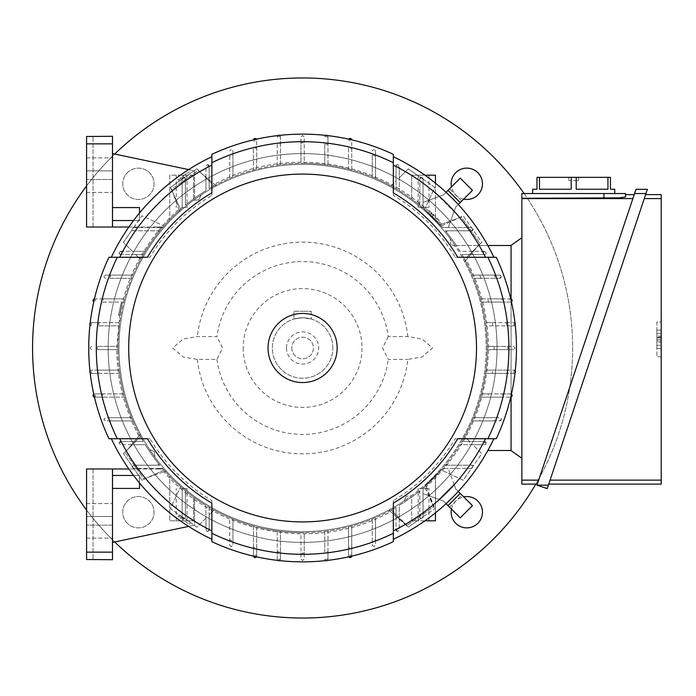 <?xml version="1.0" encoding="UTF-8"?>
<svg xmlns="http://www.w3.org/2000/svg" width="696" height="696" viewBox="0 0 696 696"><rect width="100%" height="100%" fill="white"/><g stroke="black" fill="none" stroke-linecap="round" stroke-linejoin="round"><path stroke-width="0.52" stroke-dasharray="3.48 2.61" d="M439.211 220.354L433.913 215.055L439.211 220.354L437.68 221.876L439.211 220.354M433.103 214.238L433.913 215.055L433.103 214.238L431.572 215.769L433.103 214.238M432.39 216.578L433.913 215.055L432.39 216.578L431.572 215.769L432.39 216.578L433.913 215.055L432.39 216.578L437.68 221.876L432.39 216.578M396.146 530.604L397.651 531.622L399.269 530.004L397.651 531.622L396.033 530.004L396.033 514.927L391.178 510.072A184.701 184.701 0 0 0 396.033 507.332L396.033 514.927L399.269 518.163L399.269 505.383A184.701 184.701 0 0 0 419.792 490.758L419.792 516.406A205.172 205.172 0 0 0 423.029 514.109L423.029 488.035A184.701 184.701 0 0 0 441.273 470L463.188 480.223L481.771 453.679L472.767 444.674L483.563 444.674A205.172 205.172 0 0 0 485.199 441.551A1.618 1.618 0 0 0 484.599 441.429L469.522 441.429L464.676 436.583A184.701 184.701 0 0 0 472.297 420.906L494.377 420.906A205.172 205.172 0 0 0 495.578 417.67L473.654 417.67A184.701 184.701 0 0 0 480.64 397.146L501.799 397.146A205.172 205.172 0 0 0 502.564 393.901L481.502 393.901A184.701 184.701 0 0 0 485.547 373.387L506.192 373.387A205.172 205.172 0 0 0 506.575 370.142L485.965 370.142A184.701 184.701 0 0 0 487.296 349.618L507.767 349.618A205.172 205.172 0 0 0 507.767 348A205.172 205.172 0 0 0 507.767 346.382L487.296 346.382A184.701 184.701 0 0 0 485.965 325.858L506.575 325.858A205.172 205.172 0 0 0 506.192 322.613L485.547 322.613A184.701 184.701 0 0 0 481.502 302.099L502.564 302.099A205.172 205.172 0 0 0 501.799 298.854L480.64 298.854A184.701 184.701 0 0 0 473.654 278.33L495.578 278.33A205.172 205.172 0 0 0 494.377 275.094L472.297 275.094A184.701 184.701 0 0 0 461.927 254.571L484.599 254.571A1.618 1.618 0 0 0 485.199 254.449A205.172 205.172 0 0 0 483.563 251.326L459.978 251.326A184.701 184.701 0 0 0 445.362 230.802L471.001 230.802A205.172 205.172 0 0 0 468.704 227.566L471.636 227.566L473.254 229.184L471.636 230.802A1.618 1.618 0 0 0 473.089 229.915L481.771 242.321L464.676 259.417A184.701 184.701 0 0 1 465.467 260.887L466.285 259.904C480.971 287.439 488.366 316.802 488.488 348C487.496 403.106 466.764 449.364 426.283 486.765L425.848 485.564A184.701 184.701 0 0 1 424.603 486.669L434.817 508.585L425.848 485.564A184.701 184.701 0 0 0 487.296 348A184.701 184.701 90 0 1 487.296 349.618A184.701 184.701 0 0 1 473.654 417.67A184.701 184.701 90 0 1 472.297 420.906A184.701 184.701 0 0 1 445.362 465.198A184.701 184.701 90 0 1 442.639 468.434A184.701 184.701 0 0 1 423.029 488.035A184.701 184.701 0 0 0 424.603 486.669L433.582 506.818L407.038 525.402L433.582 506.818L425.447 484.468A183.622 183.622 0 0 0 464.719 261.774L480.005 243.556L461.413 217.013L457.368 218.492L463.188 215.777L471.436 227.566L442.639 227.566A184.701 184.701 0 0 0 424.603 209.331L434.817 187.415L408.274 168.823L399.269 177.837L399.269 167.031A205.172 205.172 0 0 0 396.146 165.396A1.618 1.618 0 0 0 396.033 165.996L396.033 181.073L391.178 185.928A184.701 184.701 0 0 0 375.509 178.298L375.509 156.217A205.172 205.172 0 0 0 372.264 155.017L372.264 176.941A184.701 184.701 0 0 0 351.741 169.954L351.741 148.805A205.172 205.172 0 0 0 348.505 148.031L348.505 169.093A184.701 184.701 0 0 0 327.981 165.048L327.981 144.403A205.172 205.172 0 0 0 324.745 144.029L324.745 164.63A184.701 184.701 0 0 0 304.222 163.308L304.222 142.837A205.172 205.172 0 0 0 302.595 142.828A205.172 205.172 0 0 0 300.976 142.837L300.976 163.308A184.701 184.701 0 0 0 280.453 164.63L280.453 144.029A205.172 205.172 0 0 0 277.217 144.403L277.217 165.048A184.701 184.701 0 0 0 256.694 169.093L256.694 148.031A205.172 205.172 0 0 0 253.448 148.805L253.448 169.954A184.701 184.701 0 0 0 232.934 176.941L232.934 155.017A205.172 205.172 0 0 0 229.689 156.217L229.689 178.298A184.701 184.701 0 0 0 209.165 188.668L209.165 165.996A1.618 1.618 0 0 0 209.052 165.396A205.172 205.172 0 0 0 205.929 167.031L205.929 190.617A184.701 184.701 0 0 0 185.406 205.242L185.406 179.594A205.172 205.172 0 0 0 182.161 181.891L182.161 207.965A184.701 184.701 0 0 0 163.925 226L142.01 215.777L123.427 242.321L132.431 251.326L121.626 251.326A205.172 205.172 0 0 0 119.99 254.449A1.618 1.618 0 0 0 120.599 254.571L135.676 254.571L140.522 259.417A184.701 184.701 0 0 0 132.893 275.094L110.821 275.094A205.172 205.172 0 0 0 109.62 278.33L131.544 278.33A184.701 184.701 0 0 0 124.558 298.854L103.399 298.854A205.172 205.172 0 0 0 102.625 302.099L123.688 302.099A184.701 184.701 0 0 0 119.651 322.613L99.006 322.613A205.172 205.172 0 0 0 98.623 325.858L119.225 325.858A184.701 184.701 0 0 0 117.902 346.382L97.431 346.382A205.172 205.172 0 0 0 97.431 348A205.172 205.172 0 0 0 97.431 349.618L117.902 349.618A184.701 184.701 0 0 0 119.225 370.142L98.623 370.142A205.172 205.172 0 0 0 99.006 373.387L119.651 373.387A184.701 184.701 0 0 0 123.688 393.901L102.625 393.901A205.172 205.172 0 0 0 103.399 397.146L124.558 397.146A184.701 184.701 0 0 0 131.544 417.67L109.62 417.67A205.172 205.172 0 0 0 110.821 420.906L132.893 420.906A184.701 184.701 0 0 0 143.272 441.429L120.599 441.429A1.618 1.618 0 0 0 119.99 441.551A205.172 205.172 0 0 0 121.626 444.674L145.212 444.674A184.701 184.701 0 0 0 159.836 465.198L134.189 465.198A205.172 205.172 0 0 0 136.494 468.434L162.559 468.434A184.701 184.701 0 0 0 180.595 486.669L170.372 508.585L196.916 527.177L205.929 518.163L205.929 528.969A205.172 205.172 0 0 0 209.052 530.604A1.618 1.618 0 0 0 209.165 530.004L209.165 514.927L214.02 510.072A184.701 184.701 0 0 0 229.689 517.702L229.689 539.783A205.172 205.172 0 0 0 232.934 540.983L232.934 519.059A184.701 184.701 0 0 0 253.448 526.045L253.448 547.195A205.172 205.172 0 0 0 256.694 547.97L256.694 526.907A184.701 184.701 0 0 0 277.217 530.952L277.217 551.597A205.172 205.172 0 0 0 280.453 551.971L280.453 531.37A184.701 184.701 0 0 0 300.976 532.692L300.976 553.163A205.172 205.172 0 0 0 302.595 553.172A205.172 205.172 0 0 0 304.222 553.163L304.222 532.692A184.701 184.701 0 0 0 324.745 531.37L324.745 551.971A205.172 205.172 0 0 0 327.981 551.597L327.981 530.952A184.701 184.701 0 0 0 348.505 526.907L348.505 547.97A205.172 205.172 0 0 0 351.741 547.195L351.741 526.045A184.701 184.701 0 0 0 372.264 519.059L372.264 540.983A205.172 205.172 0 0 0 375.509 539.783L375.509 517.702A184.701 184.701 0 0 0 396.033 507.332L396.033 530.004A1.618 1.618 0 0 0 396.146 530.604A205.172 205.172 0 0 0 399.269 528.969L399.269 505.383A184.701 184.701 0 0 0 419.792 490.758A184.701 184.701 0 0 1 411.693 497.04L411.693 520.817L435.452 520.817L435.452 476.316A184.701 184.701 0 0 1 423.029 488.035A184.701 184.701 0 0 0 435.452 476.316L435.452 512.83M425.43 484.425C426.578 487.574 426.578 487.574 425.43 484.425M430.572 481.188A184.701 184.701 0 0 1 429.736 481.98A184.701 184.701 0 0 0 430.572 481.188L429.736 481.98L430.572 481.188M433.199 478.604A184.701 184.701 0 0 1 432.381 479.413A184.701 184.701 0 0 0 437.61 474.046A184.701 184.701 0 0 1 433.199 478.604L432.39 479.422A184.701 184.701 0 0 1 431.564 480.223A184.701 184.701 0 0 0 432.381 479.413L433.199 478.604M428.727 482.928A184.701 184.701 0 0 1 427.883 483.711A184.701 184.701 0 0 0 428.727 482.928L427.988 483.816L428.727 482.928M446.058 503.687L443.439 501.059L423.029 493.629L423.029 488.035A184.701 184.701 0 0 0 442.639 468.434L471.636 468.434L473.254 466.816L471.436 468.434L473.089 466.085L473.254 466.816L471.636 465.198A1.618 1.618 0 0 1 473.089 466.085L481.771 453.679L472.767 444.674L459.978 444.674A184.701 184.701 0 0 1 456.245 450.503A184.701 184.701 0 0 0 459.978 444.674L483.563 444.674M445.362 465.198A184.701 184.701 0 0 0 446.527 463.753L445.362 465.198L446.527 463.753A184.701 184.701 0 0 1 445.362 465.198L447.05 465.198L445.362 465.198L447.05 465.198L446.527 463.753L447.05 465.198L445.362 465.198L471.636 465.198L445.362 465.198M431.572 480.231L432.39 479.422L431.564 480.223M423.568 520.817L428.971 520.817L423.568 520.817M424.873 520.817L411.693 520.817L411.693 497.04A184.701 184.701 0 0 0 419.792 490.758A184.701 184.701 0 0 1 418.357 491.933L419.792 490.758L418.357 491.933A184.701 184.701 0 0 0 419.792 490.758L419.792 492.455L418.357 491.933L419.792 492.455L419.792 490.758L419.792 492.455L418.357 491.933L419.792 492.455L419.792 490.758L419.792 516.406M423.029 488.418L418.174 488.418L423.029 488.418M423.568 488.418L428.971 488.418L423.568 488.418M423.029 514.109L423.029 517.041A1.618 1.618 0 0 1 421.411 518.659A1.618 1.618 0 0 1 419.792 517.041A1.618 1.618 0 0 0 421.411 518.659L419.792 517.041A1.618 1.618 0 0 0 420.68 518.485L408.274 527.177L399.269 518.163L399.269 528.969M448.015 505.644L443.439 501.059L449.546 507.167L443.439 501.059L423.029 493.629L443.439 501.059L423.029 493.629L423.029 488.035L423.029 517.041L421.411 518.659A1.618 1.618 0 0 0 423.029 517.041L423.029 488.035L442.639 468.434A184.701 184.701 0 0 1 441.273 470L463.188 480.223L471.436 468.434L442.639 468.434L448.233 468.434L455.654 488.836L454.027 484.355L455.654 488.836L472.462 505.644L460.239 517.859L448.015 505.644L460.239 493.421M468.704 227.566L442.639 227.566A184.701 184.701 0 0 0 423.029 207.965L423.029 202.371L423.029 207.965A184.701 184.701 0 0 1 424.603 209.331L434.817 187.415L423.029 179.159L423.029 207.965L442.639 227.566L448.233 227.566L442.639 227.566L423.029 207.965A184.701 184.701 0 0 1 442.639 227.566L448.233 227.566L454.027 211.645L438.959 196.568L443.439 194.941L449.546 188.834L443.439 194.941L423.029 202.371L438.959 196.568L454.027 211.645L455.654 207.164L448.233 227.566L442.639 227.566A184.701 184.701 0 0 0 441.273 226L463.188 215.777L481.771 242.321L478.596 245.497L456.245 245.497A184.701 184.701 0 0 0 445.362 230.802L471.001 230.802M211.871 541.662L211.871 530.874M119.721 438.732L108.933 438.732M108.933 257.268L119.721 257.268M211.871 165.126L211.871 154.338M393.327 154.338L393.327 165.126M485.469 257.268L496.265 257.268M496.265 438.732L485.469 438.732M393.327 530.874L393.327 541.662M97.431 349.618L117.902 349.618A184.701 184.701 90 0 1 117.894 348A184.701 184.701 0 0 0 139.731 435.113L127.96 449.146L140.522 436.583A184.701 184.701 0 0 1 139.731 435.113L138.913 436.096C124.227 408.561 116.832 379.198 116.711 348L120.086 312.748L122.209 303.299L121.113 303.065L119.816 309.146L121.113 303.065M140.522 436.583A184.701 184.701 0 0 0 143.272 441.429L135.676 441.429L140.522 436.583M132.893 420.906A184.701 184.701 90 0 1 131.544 417.67L105.479 417.67L103.852 419.288L105.479 420.906L132.893 420.906M123.697 393.901L94.673 393.901A1.618 1.618 0 0 0 93.055 395.528A1.618 1.618 0 0 0 94.673 397.146L124.558 397.146A184.701 184.701 0 0 1 123.688 393.901M119.651 373.387A184.701 184.701 0 0 1 119.225 370.142L91.185 370.159A1.618 1.618 0 0 0 89.81 371.76A1.618 1.618 0 0 0 91.437 373.387L119.651 373.387M140.514 434.182C138.356 436.749 138.356 436.749 140.514 434.182M128.864 227.026L163.029 227.026L156.774 227.026L163.029 227.026L162.559 227.566A184.701 184.701 90 0 0 159.836 230.802A184.701 184.701 0 0 0 158.671 232.246L158.149 230.802L158.671 232.246L159.836 230.802L158.671 232.246A184.701 184.701 0 0 1 159.836 230.802L133.562 230.802L131.935 229.184L133.562 227.566L131.935 229.184L132.109 229.915L123.427 242.321L132.431 251.326L145.212 251.326L120.599 251.326L118.972 252.952L120.599 254.571L143.272 254.571L135.676 254.571L140.522 259.417A184.701 184.701 0 0 1 143.272 254.571A184.701 184.701 0 0 1 159.836 230.802L133.562 230.802A1.618 1.618 0 0 1 132.109 229.915L133.754 227.566L162.559 227.566L163.029 227.026L156.774 227.026L156.965 227.566L156.774 227.026L156.965 227.566L162.559 227.566L156.965 227.566L162.559 227.566L156.965 227.566L156.774 227.026L163.029 227.026A184.701 184.701 0 0 1 182.161 207.965L182.161 178.959A1.618 1.618 0 0 1 183.787 177.341A1.618 1.618 0 0 1 185.406 178.959A1.618 1.618 0 0 0 184.518 177.515L196.916 168.823L201.457 173.365L198.16 170.598L171.616 189.181L179.751 211.532A183.622 183.622 0 0 0 140.479 434.226L125.193 452.443L143.785 478.987L147.83 477.508L142.01 480.223L123.427 453.679L127.96 449.146L125.193 452.443L143.785 478.987L166.126 470.853A183.622 183.622 0 0 0 388.82 510.116L407.038 525.402L391.178 510.072A184.701 184.701 0 0 1 389.716 510.864L408.274 527.177L434.817 508.585L423.029 516.841L423.029 488.035L423.029 493.629L423.029 488.035L442.639 468.434L448.233 468.434L455.654 488.836L458.281 491.463M300.976 142.837L300.976 137.051L302.595 135.433L300.976 137.051L300.976 163.308A184.701 184.701 0 0 1 304.222 163.308L304.222 137.051L302.595 135.433L304.222 137.06L304.222 142.837M91.646 349.618L90.028 348L91.646 349.618M304.222 553.163L304.222 558.949L302.595 560.567L304.222 558.949L304.222 532.692A184.701 184.701 0 0 1 300.976 532.692L300.976 558.949L302.595 560.567L300.976 558.94L300.976 553.163M513.544 349.618L511.064 349.618L511.064 370.142L513.761 370.142L515.379 371.76L513.761 373.387L511.064 373.387L511.064 393.997L512.143 395.528L511.064 397.051L511.064 450.503L511.064 245.497L511.064 298.949L512.143 300.472L511.064 302.003L511.064 322.613L513.761 322.613L515.379 324.24L513.761 325.858L511.064 325.858L511.064 346.382L513.544 346.382L515.17 348L513.544 349.618L507.767 349.618M507.767 346.382L513.544 346.382L515.17 348L513.535 349.618M337.16 348A34.565 34.565 0 0 0 302.595 313.435A34.565 34.565 0 0 0 268.038 348A34.565 34.565 0 0 0 302.595 382.565A34.565 34.565 0 0 0 337.16 348A34.565 34.565 0 0 0 302.595 313.435A34.565 34.565 0 0 0 268.038 348A34.565 34.565 0 0 0 302.595 382.565A34.565 34.565 0 0 0 337.16 348A34.565 34.565 0 0 0 302.595 313.435A34.565 34.565 0 0 0 268.038 348A34.565 34.565 0 0 0 302.595 382.565A34.565 34.565 0 0 0 337.16 348M393.327 500.607L393.327 503.112L393.327 500.607A177.541 177.541 0 0 0 455.201 438.732L457.716 438.732L455.201 438.732M455.201 257.268L457.716 257.268L455.201 257.268A177.541 177.541 0 0 0 393.327 195.393L393.327 192.888L393.327 195.393M211.871 195.393L211.871 192.888L211.871 195.393A177.541 177.541 0 0 0 149.997 257.268L147.482 257.268L149.997 257.268M149.997 438.732L147.482 438.732L149.997 438.732A177.541 177.541 0 0 0 211.871 500.607L211.871 503.112L211.871 500.607M90.028 348L91.654 346.382L90.028 348M182.161 181.891L182.161 178.959L184.518 177.515L183.787 177.341A1.618 1.618 0 0 1 185.406 178.959L185.406 205.242L185.406 178.959A1.618 1.618 0 0 0 183.787 177.341L182.161 178.959A1.618 1.618 0 0 1 183.787 177.341L185.406 178.959A1.618 1.618 0 0 0 183.787 177.341A1.618 1.618 0 0 0 182.161 178.959L182.161 207.965A184.701 184.701 0 0 0 169.746 219.684A184.701 184.701 0 0 1 182.161 207.965L182.161 178.959L183.787 177.341A1.618 1.618 0 0 0 182.161 178.959L182.161 207.965A184.701 184.701 0 0 0 180.595 209.331L173.087 193.227L179.351 210.436A184.701 184.701 0 0 0 117.894 348A184.701 184.701 90 0 1 117.902 346.382L97.431 346.382M511.421 394.18A1.618 1.618 0 0 0 510.525 393.901A1.618 1.618 0 0 1 511.064 393.997L511.064 373.387L485.547 373.387A184.701 184.701 0 0 1 481.502 393.901L488.522 393.901A191.513 191.513 0 0 1 487.696 397.146L509.411 397.146A212.567 212.567 0 0 0 510.151 393.901L488.522 393.901M521.861 237.762L521.861 458.238L521.861 237.762L511.064 245.392L511.064 450.608L521.861 458.238M492.42 322.613A191.513 191.513 0 0 1 492.82 325.858L511.064 325.858L511.064 346.382L487.296 346.382A184.701 184.701 0 0 0 485.965 325.858A184.701 184.701 90 0 0 485.547 322.613L492.42 322.613L485.547 322.613A184.701 184.701 0 0 0 481.502 302.099A184.701 184.701 0 0 1 485.547 322.613L511.064 322.613L511.064 302.003A1.618 1.618 0 0 1 510.525 302.099L510.151 302.099A212.567 212.567 0 0 0 509.411 298.854L510.525 298.854A1.618 1.618 0 0 1 510.742 298.871M492.82 370.142L511.064 370.142L511.064 349.618L487.296 349.618A184.701 184.701 0 0 1 485.965 370.142L492.82 370.142A191.513 191.513 0 0 1 492.42 373.387M632.873 198.595L537.347 484.094L634.204 194.619L632.873 198.595L521.861 198.595L521.861 193.54L625.556 193.54M521.861 198.595L521.861 484.094M625.556 196.933L625.556 194.619L625.556 196.933L619.231 197.864L603.954 198.299L603.954 193.54M634.561 193.54L536.981 485.173L547.23 488.601L645.958 193.54L634.561 193.54L635.987 189.303M550.066 480.127L644.261 198.595L548.735 484.094L550.066 480.127L661.2 480.127L661.2 194.619M645.592 194.619L644.261 198.595L645.592 194.619M661.2 321.97L661.2 356.752L661.2 321.97L656.876 321.97L656.876 356.752L656.876 321.97L661.2 321.97M661.2 484.094L661.2 480.127M661.2 356.752L656.876 356.752L661.2 356.752M661.2 342.597L661.2 330.174L656.876 330.174L656.876 348.539L656.876 330.174L656.876 348.539L656.876 330.174L656.876 348.539L656.876 330.174L656.876 348.539L656.876 330.174L656.876 348.539L656.876 330.174L656.876 348.539L656.876 330.174L656.876 348.539L656.876 330.174L661.2 330.174L661.2 340.979L656.876 340.979L661.2 340.979L661.2 337.743L656.876 337.743L661.2 337.743L661.2 333.419L661.2 337.743L656.876 337.743L661.2 337.743L661.2 333.419L656.876 333.419L661.2 333.419L656.876 333.419L661.2 333.419L661.2 330.174L661.2 333.419L656.876 333.419L661.2 333.419L661.2 330.174L656.876 330.174L661.2 330.174L661.2 348.539L661.2 340.979L656.876 340.979L661.2 340.979L661.2 337.743L656.876 337.743L661.2 337.743L656.876 337.743L661.2 337.743L661.2 348.539L656.876 348.539L661.2 348.539L661.2 345.303L656.876 345.303L661.2 345.303L661.2 340.979L656.876 340.979L661.2 340.979L656.876 340.979L661.2 340.979L661.2 345.303L656.876 345.303L661.2 345.303L656.876 345.303L661.2 345.303L661.2 330.174L656.876 330.174L661.2 330.174L661.2 348.539L656.876 348.539L661.2 348.539L661.2 345.303L656.876 345.303L661.2 345.303L661.2 348.539L656.876 348.539L661.2 348.539L661.2 333.419L656.876 333.419L661.2 333.419L661.2 330.174L656.876 330.174L661.2 330.174L656.876 330.174L661.2 330.174L661.2 348.539L656.876 348.539L661.2 348.539L656.876 348.539L661.2 348.539L661.2 330.174L656.876 330.174L661.2 330.174L661.2 348.539L661.2 330.174L661.2 339.361L656.876 339.361L661.2 339.361L661.2 330.174L661.2 339.361L661.2 330.174L656.876 330.174L661.2 330.174L656.876 330.174L661.2 330.174L656.876 330.174L661.2 330.174L661.2 348.539L661.2 337.195L661.2 348.539L656.876 348.539L661.2 348.539L656.876 348.539L661.2 348.539L661.2 330.174L661.2 342.597L656.876 342.597M661.2 337.195L656.876 337.195M661.2 336.116L661.2 348.539L661.2 336.116L656.876 336.116M661.2 330.174L656.876 330.174L661.2 330.174M661.2 348.539L656.876 348.539L661.2 348.539M661.2 198.595L644.261 198.595M536.981 485.173L548.378 485.173M521.861 480.127L538.678 480.127M521.861 198.299L603.954 198.299M532.666 193.54L614.751 193.54L532.666 193.54L614.751 193.54L532.666 193.54L532.666 189.225L536.981 189.225L532.666 189.225L536.981 189.225L536.981 177.341L610.435 177.341L610.435 189.225L610.435 177.341L607.947 177.341L607.947 189.225L576.201 189.225L576.201 177.341L571.225 177.341L571.225 189.225L539.47 189.225L539.47 177.341L536.981 177.341L536.981 189.225L536.981 177.341L539.47 177.341L539.47 189.225L571.225 189.225L571.225 177.341L539.47 177.341L539.47 189.225L571.225 189.225L539.47 189.225L571.225 189.225L571.225 177.341L539.47 177.341M607.947 177.341L576.201 177.341L576.201 189.225L607.947 189.225L576.201 189.225L607.947 189.225L607.947 177.341L576.201 177.341L576.201 189.225L607.947 189.225L607.947 177.341L610.435 177.341L610.435 189.225L614.751 189.225L610.435 189.225L614.751 189.225L614.751 193.54M571.007 177.341L578.785 177.341L568.632 177.341L571.007 177.341L571.346 180.577L568.971 180.577L578.446 180.577L571.346 180.577L571.007 177.341L571.346 180.577L571.007 177.341L576.41 177.341L576.07 180.577L578.446 180.577L576.07 180.577L576.41 177.341L576.07 180.577L576.41 177.341L578.785 177.341L578.446 180.577L578.785 177.341L568.632 177.341L568.971 180.577L568.632 177.341L571.007 177.341L571.346 180.577L571.007 177.341M576.201 177.341L571.225 177.341M568.632 177.341L568.971 180.577L568.632 177.341M576.41 177.341L576.07 180.577L576.41 177.341M578.785 177.341L578.446 180.577L578.785 177.341M607.947 189.225L576.201 189.225L607.947 189.225M571.225 189.225L539.47 189.225L571.225 189.225M511.421 301.82A1.618 1.618 0 0 1 510.525 302.099L481.502 302.099A184.701 184.701 0 0 0 473.654 278.33L499.719 278.33A1.618 1.618 0 0 0 501.337 276.712A1.618 1.618 0 0 0 499.719 275.094L472.297 275.094A184.701 184.701 0 0 0 461.927 254.571L484.599 254.571A1.618 1.618 0 0 0 486.217 252.952A1.618 1.618 0 0 0 484.599 251.326L459.978 251.326A184.701 184.701 0 0 0 456.245 245.497L487.835 245.497M515.214 324.954A1.618 1.618 0 0 1 514.005 325.841A212.567 212.567 0 0 0 513.648 322.613L513.761 322.613A1.618 1.618 0 0 1 515.023 323.222M514.005 325.841L506.575 325.858M506.575 370.142L514.005 370.159A1.618 1.618 0 0 1 515.214 371.046M515.023 372.778A1.618 1.618 0 0 1 513.761 373.387L513.648 373.387A212.567 212.567 0 0 0 514.005 370.159M510.742 397.129A1.618 1.618 0 0 1 510.525 397.146A1.618 1.618 0 0 0 511.064 397.051M511.064 298.949A1.618 1.618 0 0 0 510.525 298.854L487.696 298.854A191.513 191.513 0 0 1 488.522 302.099M483.563 251.326L484.599 251.326L486.217 252.952L485.199 254.449M494.377 275.094L499.719 275.094L501.337 276.712L499.719 278.33L495.578 278.33M99.006 373.387L91.55 373.387A212.567 212.567 0 0 1 91.185 370.159A212.567 212.567 0 0 0 91.55 373.387L91.437 373.387A1.618 1.618 0 0 1 90.175 372.778M89.975 371.046A1.618 1.618 0 0 1 91.185 370.159L98.623 370.142M103.399 397.146L95.787 397.146A212.567 212.567 0 0 1 95.047 393.901A212.567 212.567 0 0 0 95.787 397.146L94.673 397.146A1.618 1.618 0 0 1 94.456 397.129M93.777 394.18A1.618 1.618 0 0 1 94.673 393.901L102.625 393.901M110.821 420.906L105.479 420.906L103.852 419.288L105.479 417.67L109.62 417.67M123.427 453.679L132.431 444.674L145.212 444.674A184.701 184.701 0 0 0 159.836 465.198L133.562 465.198A1.618 1.618 0 0 0 132.109 466.085L123.427 453.679M119.99 441.551L118.972 443.048L120.599 441.429L135.676 441.429L132.431 444.674L120.599 444.674L118.972 443.048L120.599 444.674L121.626 444.674M209.052 530.604L207.547 531.622L209.165 530.004L209.165 507.332A184.701 184.701 0 0 1 205.929 505.383L205.929 518.163L196.916 527.177L182.161 516.841L182.161 488.035A184.701 184.701 0 0 1 163.029 468.973L162.559 468.434A184.701 184.701 0 0 0 163.029 468.973L156.774 468.973L156.965 468.434L162.559 468.434A184.701 184.701 0 0 0 163.925 470L147.83 477.508L165.03 471.253A184.701 184.701 0 0 1 163.925 470L142.01 480.223L132.109 466.085L131.935 466.816L134.189 465.198M136.494 468.434L133.562 468.434L131.935 466.816L133.562 468.434L162.559 468.434L156.965 468.434L156.774 468.973L163.029 468.973L156.774 468.973L156.965 468.434L162.559 468.434L163.029 468.973A184.701 184.701 0 0 1 162.559 468.434L156.965 468.434L156.774 468.973L163.029 468.973A184.701 184.701 0 0 0 182.161 488.035A184.701 184.701 0 0 1 180.595 486.669L170.372 508.585L182.161 517.041L182.161 488.035L182.161 517.041A1.618 1.618 0 0 0 183.787 518.659L182.161 517.041L182.161 488.035A184.701 184.701 0 0 1 169.746 476.316L169.746 520.817L169.746 476.316A184.701 184.701 0 0 0 182.161 488.035L182.161 517.041A1.618 1.618 0 0 0 183.787 518.659A1.618 1.618 0 0 1 182.161 517.041L183.787 518.659A1.618 1.618 0 0 0 185.406 517.041A1.618 1.618 0 0 1 183.787 518.659A1.618 1.618 0 0 1 182.161 517.041L182.161 488.035A184.701 184.701 0 0 0 194.584 497.823L194.584 525.141L188.616 526.402M396.146 165.396L397.651 164.378L399.269 165.996L397.651 164.378L396.033 165.996L396.033 188.668A184.701 184.701 0 0 1 419.792 205.242L419.792 178.959A1.618 1.618 0 0 1 420.68 177.515L408.274 168.823L399.269 177.837L399.269 190.617L399.269 167.031M435.452 183.17L435.452 219.684A184.701 184.701 0 0 0 423.029 207.965L423.029 178.959A1.618 1.618 0 0 0 421.411 177.341A1.618 1.618 0 0 0 419.792 178.959L419.792 205.242A184.701 184.701 0 0 0 411.693 198.96A184.701 184.701 0 0 1 419.792 205.242L419.792 178.959A1.618 1.618 0 0 1 421.411 177.341A1.618 1.618 0 0 1 423.029 178.959L420.68 177.515L421.411 177.341L423.029 178.959L423.029 207.965A184.701 184.701 0 0 1 435.452 219.684L435.452 175.183L411.693 175.183L424.873 175.183M446.058 192.314L443.439 194.941L423.029 202.371L443.439 194.941L460.239 178.141L472.462 190.356L460.239 202.579L448.015 190.356M461.77 201.048L455.654 207.164L461.77 201.048L449.546 188.834M458.281 204.537L460.239 202.579M455.654 207.164L448.233 227.566L455.654 207.164M411.693 198.96L411.693 175.183L411.693 198.96M423.568 175.183L428.971 175.183L423.568 175.183M423.029 207.582L418.174 207.582L423.029 207.582M423.568 207.582L428.971 207.582L423.568 207.582M421.411 177.341L419.792 178.959L419.792 205.242A184.701 184.701 0 0 1 423.029 207.965L423.029 178.959L421.411 177.341M419.792 205.242L419.792 203.545L419.792 205.242L419.792 203.545L419.792 205.242L418.357 204.067A184.701 184.701 0 0 1 419.792 205.242A184.701 184.701 0 0 0 418.357 204.067L419.792 203.545L418.357 204.067L419.792 203.545L418.357 204.067L419.792 205.242M471.636 227.566L473.089 229.915L473.254 229.184L471.636 227.566M441.273 226L457.368 218.492L440.168 224.747A184.701 184.701 0 0 1 441.273 226M446.527 232.246A184.701 184.701 0 0 0 445.362 230.802L446.527 232.246L447.05 230.802L446.527 232.246L445.362 230.802A184.701 184.701 0 0 1 446.527 232.246L447.05 230.802L446.527 232.246M501.799 298.854L509.411 298.854M510.151 302.099L502.564 302.099M506.192 322.613L513.648 322.613M513.648 373.387L506.192 373.387M502.564 393.901L510.151 393.901M509.411 397.146L501.799 397.146M495.578 417.67L499.719 417.67L501.337 419.288L499.719 420.906L494.377 420.906M485.199 441.551L486.217 443.048A1.618 1.618 0 0 0 484.599 441.429L461.927 441.429A184.701 184.701 0 0 0 464.676 436.583L469.522 441.429L461.927 441.429A184.701 184.701 0 0 0 472.297 420.906L499.719 420.906A1.618 1.618 0 0 0 501.337 419.288A1.618 1.618 0 0 0 499.719 417.67L473.654 417.67A184.701 184.701 0 0 0 480.64 397.146L487.696 397.146M375.509 539.783L375.509 545.125L373.882 546.743L372.264 545.125L372.264 540.983M372.264 545.125L373.882 546.743L375.509 545.125L375.509 517.702A184.701 184.701 0 0 1 372.264 519.059L372.264 545.125M348.774 556.817A1.618 1.618 0 0 1 348.505 555.921L348.505 547.97M351.741 547.195L351.741 554.808A212.567 212.567 0 0 1 348.505 555.556A212.567 212.567 0 0 0 351.741 554.808L351.741 555.921A1.618 1.618 0 0 1 351.732 556.148M348.505 555.921A1.618 1.618 0 0 0 350.123 557.548A1.618 1.618 0 0 0 351.741 555.921L351.741 526.045A184.701 184.701 0 0 1 348.505 526.907L348.505 555.921M325.65 560.619A1.618 1.618 0 0 1 324.762 559.41A212.567 212.567 0 0 0 327.981 559.045L327.981 530.952A184.701 184.701 0 0 1 324.745 531.37L324.745 551.971M327.981 551.597L327.981 559.045A212.567 212.567 0 0 1 324.762 559.41A1.618 1.618 0 0 0 326.363 560.785A1.618 1.618 0 0 0 327.981 559.166L327.981 559.166A1.618 1.618 0 0 1 327.381 560.428M277.817 560.428A1.618 1.618 0 0 1 277.217 559.166L277.217 551.597M280.453 551.971L280.436 559.41A212.567 212.567 0 0 1 277.217 559.045A212.567 212.567 0 0 0 280.436 559.41A1.618 1.618 0 0 1 279.548 560.619M277.217 559.166A1.618 1.618 0 0 0 278.835 560.785A1.618 1.618 0 0 0 280.436 559.41L280.453 531.37A184.701 184.701 0 0 1 277.217 530.952L277.217 559.166M253.466 556.148A1.618 1.618 0 0 1 253.448 555.921L253.448 547.195M256.694 547.97L256.694 555.556A212.567 212.567 0 0 1 253.448 554.808A212.567 212.567 0 0 0 256.694 555.556L256.694 555.921A1.618 1.618 0 0 1 256.424 556.817M253.448 555.921A1.618 1.618 0 0 0 255.075 557.548A1.618 1.618 0 0 0 256.694 555.921L256.694 526.907A184.701 184.701 0 0 1 253.448 526.045L253.448 555.921M232.934 540.983L232.934 545.125L231.307 546.743L229.689 545.125L229.689 539.783M229.689 545.125L231.307 546.743L232.934 545.125L232.934 519.059A184.701 184.701 0 0 1 229.689 517.702L229.689 545.125M207.547 531.622L205.929 530.004L207.547 531.622M86.574 552.145L86.574 468.973L86.574 559.506L86.574 552.145L112.5 552.145L112.5 559.706L86.574 559.506L86.574 468.973L112.5 468.973L112.5 542.419L194.584 525.141L194.584 497.823A184.701 184.701 0 0 1 185.406 490.758L185.406 517.041A1.618 1.618 0 0 1 183.787 518.659L185.406 517.041A1.618 1.618 0 0 1 184.518 518.485L183.787 518.659A1.618 1.618 0 0 0 185.406 517.041L185.406 490.758A184.701 184.701 0 0 0 193.505 497.04A184.701 184.701 0 0 1 185.406 490.758L185.406 517.041L185.406 490.758A184.701 184.701 0 0 0 205.929 505.383L205.929 528.969M159.836 465.198L158.149 465.198L159.836 465.198L158.149 465.198L159.836 465.198L158.671 463.753A184.701 184.701 0 0 0 159.836 465.198A184.701 184.701 0 0 1 158.671 463.753L158.149 465.198L158.671 463.753L159.836 465.198M158.149 465.198L158.671 463.753L158.149 465.198M98.623 325.858L119.225 325.858A184.701 184.701 90 0 1 119.651 322.613L91.55 322.613A212.567 212.567 0 0 0 91.185 325.841A1.618 1.618 0 0 1 89.975 324.954M90.175 323.222A1.618 1.618 0 0 1 91.437 322.613A1.618 1.618 0 0 0 89.81 324.24A1.618 1.618 0 0 0 91.185 325.841A212.567 212.567 0 0 1 91.55 322.613L99.006 322.613M102.625 302.099L123.697 302.099M94.456 298.871A1.618 1.618 0 0 1 94.673 298.854A1.618 1.618 0 0 0 93.055 300.472A1.618 1.618 0 0 0 94.673 302.099A1.618 1.618 0 0 1 93.777 301.82M123.688 302.099A184.701 184.701 0 0 1 124.558 298.854L95.787 298.854A212.567 212.567 0 0 0 95.047 302.099A212.567 212.567 0 0 1 95.787 298.854L103.399 298.854M109.62 278.33L131.544 278.33A184.701 184.701 90 0 1 132.893 275.094L105.479 275.094L103.852 276.712L105.479 278.33L103.852 276.712L105.479 275.094L110.821 275.094M119.99 254.449L118.972 252.952L120.599 251.326L121.626 251.326M133.562 227.566L142.01 215.777L163.925 226A184.701 184.701 0 0 0 162.559 227.566L133.562 227.566M121.522 305.962C130.674 267.803 149.805 235.561 178.916 209.235L179.351 210.436A184.701 184.701 0 0 1 180.595 209.331L170.372 187.415L182.161 179.159L182.161 207.965A184.701 184.701 0 0 0 163.029 227.026A184.701 184.701 0 0 0 162.559 227.566A184.701 184.701 0 0 1 163.029 227.026L112.5 227.026L112.5 220.545L112.5 227.026L86.574 227.026L93.055 227.026L86.574 227.026L86.574 136.494L86.574 227.026L86.574 136.494L93.055 136.294L112.5 136.294L112.5 227.026M86.574 143.855L112.5 143.855M86.574 179.498L86.574 157.896L86.574 192.461L86.574 157.896L86.574 179.498L112.5 179.498L112.5 170.859L112.5 192.461L112.5 157.896L112.5 192.461L112.5 179.498L86.574 179.498M93.055 227.026L93.055 136.494L93.055 227.026M112.5 170.859L112.5 157.896L112.5 170.859L86.574 170.859L112.5 170.859M112.5 220.545L112.5 153.581L112.5 220.545L139.496 220.545L139.496 207.582L139.496 220.545L112.5 220.545L139.496 220.545L139.496 213.028M112.5 207.582L139.496 207.582L112.5 207.582L139.496 207.582L139.496 220.545L133.562 220.545M188.616 169.598L194.584 170.859L194.584 198.177A184.701 184.701 0 0 0 185.406 205.242A184.701 184.701 0 0 1 194.584 198.177L194.584 170.859L112.5 153.581M492.82 325.858L485.965 325.858A184.701 184.701 0 0 1 487.296 346.382L494.099 346.382L487.296 346.382A184.701 184.701 90 0 1 487.296 348A184.701 184.701 0 0 0 465.467 260.887L480.005 243.556L461.413 217.013L439.072 225.147A183.622 183.622 0 0 0 216.378 185.884L198.16 170.598L171.616 189.181L173.087 193.227L170.372 187.415L196.916 168.823L205.929 177.837L205.929 190.617A184.701 184.701 0 0 0 185.406 205.242L185.406 178.959L185.406 205.242A184.701 184.701 0 0 1 193.505 198.96L193.505 175.183L193.505 198.96A184.701 184.701 0 0 0 185.406 205.242L185.406 179.594M193.505 175.183L169.746 175.183L169.746 219.684L169.746 175.183L193.505 175.183M181.621 175.183L187.024 175.183L181.621 175.183M181.621 207.582L187.024 207.582L181.621 207.582M158.671 232.246L158.149 230.802L158.671 232.246M209.052 165.396L207.547 164.378L209.165 165.996L209.165 181.073L214.02 185.928A184.701 184.701 0 0 1 215.482 185.136L214.507 184.309C287.552 143.35 386.732 160.837 441.368 224.312L440.168 224.747A184.701 184.701 0 0 0 215.482 185.136L201.457 173.365L214.02 185.928A184.701 184.701 0 0 0 209.165 188.668L209.165 181.073L205.929 177.837L205.929 165.996L207.547 164.378L205.929 165.996L205.929 167.031M179.185 181.247L180.125 180.586L179.185 181.247L178.019 179.585L178.959 178.924L178.019 179.585L179.185 181.247M183.335 178.341L184.275 177.68L183.335 178.341L182.169 176.68L189.251 171.721L182.169 176.68L183.335 178.341M190.417 173.382L184.275 177.68L190.417 173.382L189.251 171.721L190.417 173.382M181.256 179.794L182.204 179.133L181.256 179.794L180.09 178.132L181.038 177.471L180.09 178.132L181.256 179.794M182.204 179.133L181.038 177.471L182.204 179.133M184.275 177.68L183.118 176.018L184.275 177.68M180.125 180.586L178.959 178.924L180.125 180.586M229.689 156.217L229.689 178.298A184.701 184.701 0 0 1 232.934 176.941L232.934 150.875L231.307 149.257L229.689 150.875L231.307 149.257L232.934 150.875L232.934 155.017M253.448 148.805L253.448 169.954A184.701 184.701 0 0 1 256.694 169.093L256.694 140.444A212.567 212.567 0 0 0 253.448 141.192A212.567 212.567 0 0 1 256.694 140.444L256.694 148.031M256.424 139.183A1.618 1.618 0 0 1 256.694 140.079A1.618 1.618 0 0 0 255.075 138.452A1.618 1.618 0 0 0 253.448 140.079A1.618 1.618 0 0 1 253.466 139.852M277.217 144.403L277.217 165.048A184.701 184.701 0 0 1 280.453 164.63L280.436 136.59A1.618 1.618 0 0 0 278.835 135.215A1.618 1.618 0 0 0 277.217 136.834A1.618 1.618 0 0 1 277.817 135.572M277.217 136.955A212.567 212.567 0 0 1 280.436 136.59A212.567 212.567 0 0 0 277.217 136.955M279.548 135.381A1.618 1.618 0 0 1 280.436 136.59L280.453 144.029M324.745 144.029L324.745 164.63A184.701 184.701 0 0 1 327.981 165.048L327.981 136.955A212.567 212.567 0 0 0 324.762 136.59A1.618 1.618 0 0 1 325.65 135.381M327.381 135.572A1.618 1.618 0 0 1 327.981 136.834A1.618 1.618 0 0 0 326.363 135.215A1.618 1.618 0 0 0 324.762 136.59L324.762 136.59A212.567 212.567 0 0 1 327.981 136.955L327.981 144.403M348.505 148.031L348.505 169.093A184.701 184.701 0 0 1 351.741 169.954L351.741 141.192A212.567 212.567 0 0 0 348.505 140.444A212.567 212.567 0 0 1 351.741 141.192L351.741 148.805M351.732 139.852A1.618 1.618 0 0 1 351.741 140.079A1.618 1.618 0 0 0 350.123 138.452A1.618 1.618 0 0 0 348.505 140.079A1.618 1.618 0 0 1 348.774 139.183M372.264 155.017L372.264 176.941A184.701 184.701 0 0 1 375.509 178.298L375.509 150.875L373.882 149.257L372.264 150.875L373.882 149.257L375.509 150.875L375.509 156.217M391.178 185.928L396.033 181.073L396.033 188.668A184.701 184.701 0 0 0 391.178 185.928M449.546 507.167L461.77 494.952M438.959 499.432L454.027 484.355L438.959 499.432M448.233 468.434L442.639 468.434L448.233 468.434M486.217 443.048L484.599 444.674A1.618 1.618 0 0 0 486.217 443.048M511.064 245.497L478.596 245.497L469.678 254.405A191.513 191.513 0 0 1 469.774 254.571L469.774 254.571M112.5 542.419L112.5 468.973L163.029 468.973L128.864 468.973M86.574 525.141L86.574 503.539L86.574 538.104L86.574 503.539L86.574 525.141L112.5 525.141L112.5 516.502L112.5 538.104L112.5 503.539L112.5 538.104L112.5 525.141L86.574 525.141M93.055 468.973L93.055 559.506L93.055 468.973M112.5 516.502L112.5 503.539L112.5 516.502L86.574 516.502L112.5 516.502M112.5 468.973L112.5 552.145M112.5 475.455L139.496 475.455L139.496 488.418L139.496 475.455L112.5 475.455L139.496 475.455L139.496 482.972M112.5 488.418L139.496 488.418L112.5 488.418L139.496 488.418L139.496 475.455L133.562 475.455M193.505 520.817L169.746 520.817L193.505 520.817L193.505 497.04L193.505 520.817M181.621 520.817L187.024 520.817L181.621 520.817M181.621 488.418L187.024 488.418L181.621 488.418M209.165 507.332L209.165 514.927L214.02 510.072A184.701 184.701 0 0 1 209.165 507.332M446.527 463.753L447.05 465.198L446.527 463.753M487.835 450.503L511.064 450.503M467.921 444.674L459.978 444.674L467.921 444.674A191.513 191.513 0 0 0 469.774 441.429L461.927 441.429L469.774 441.429M479.683 420.906L472.297 420.906L479.683 420.906A191.513 191.513 0 0 0 480.988 417.67L473.654 417.67L480.988 417.67M494.099 346.382A191.513 191.513 0 0 1 494.108 348A191.513 191.513 0 0 1 494.099 349.618M479.683 275.094A191.513 191.513 0 0 1 480.988 278.33L473.654 278.33A184.701 184.701 90 0 0 472.297 275.094L479.683 275.094L472.297 275.094A184.701 184.701 0 0 0 464.676 259.417L469.678 254.405M480.988 278.33L473.654 278.33A184.701 184.701 0 0 1 480.64 298.854L487.696 298.854M421.411 518.659L423.029 516.841L420.68 518.485L421.411 518.659M179.768 211.575C178.62 208.426 178.62 208.426 179.768 211.575M120.982 309.398C119.286 317.245 119.216 317.228 120.773 309.355C122.557 301.525 122.626 301.542 120.982 309.398M118.529 315.236L119.816 309.146L118.529 315.236L119.625 315.471L120.086 312.748M464.684 261.818C466.833 259.251 466.833 259.251 464.684 261.818M439.019 225.165C442.169 224.025 442.169 224.025 439.019 225.165M216.412 185.91C213.846 183.761 213.846 183.761 216.412 185.91M165.03 471.253L163.83 471.688C218.466 535.163 317.646 552.65 390.691 511.69L389.716 510.864A184.701 184.701 0 0 1 165.03 471.253M166.17 470.835C163.029 471.975 163.029 471.975 166.17 470.835M127.316 172.712A15.66 15.66 0 0 1 149.466 172.712A15.66 15.66 0 0 1 149.466 194.863A15.66 15.66 0 0 1 127.316 194.863A15.66 15.66 0 0 1 127.316 172.712A15.66 15.66 0 0 0 127.316 194.863A15.66 15.66 0 0 0 149.466 194.863A15.66 15.66 0 0 0 149.466 172.712A15.66 15.66 0 0 0 127.316 172.712M127.316 523.288A15.66 15.66 0 0 1 127.316 501.137A15.66 15.66 0 0 1 149.466 501.137A15.66 15.66 0 0 1 149.466 523.288A15.66 15.66 0 0 1 127.316 523.288A15.66 15.66 0 0 0 149.466 523.288A15.66 15.66 0 0 0 149.466 501.137A15.66 15.66 0 0 0 127.316 501.137A15.66 15.66 0 0 0 127.316 523.288M451.46 509.08A15.66 15.66 0 0 1 463.684 496.866M463.684 199.134A15.66 15.66 0 0 1 451.46 186.919M535.824 484.094A270.031 270.031 0 0 0 524.097 193.54M114.718 154.042A270.031 270.031 0 0 0 86.574 185.98M86.574 510.02A270.031 270.031 0 0 0 114.718 541.958M455.732 501.137A15.66 15.66 0 0 0 455.732 523.288A15.66 15.66 0 0 0 477.882 523.288A15.66 15.66 0 0 0 477.882 501.137A15.66 15.66 0 0 0 455.732 501.137M455.732 194.863A15.66 15.66 0 0 0 477.882 194.863A15.66 15.66 0 0 0 477.882 172.712A15.66 15.66 0 0 0 455.732 172.712A15.66 15.66 0 0 0 455.732 194.863M302.595 618.031A270.031 270.031 0 0 0 572.634 348A270.031 270.031 0 0 0 302.595 77.969A270.031 270.031 0 0 0 32.564 348A270.031 270.031 0 0 0 302.595 618.031M302.595 542.419A194.419 194.419 0 0 0 497.022 348A194.419 194.419 0 0 0 302.595 153.581A194.419 194.419 0 0 0 108.176 348A194.419 194.419 0 0 0 302.595 542.419A194.419 194.419 0 0 0 497.022 348A194.419 194.419 0 0 0 302.595 153.581A194.419 194.419 0 0 0 108.176 348A194.419 194.419 0 0 0 302.595 542.419M302.595 531.622A183.622 183.622 0 0 0 486.217 348A183.622 183.622 0 0 0 302.595 164.378A183.622 183.622 0 0 0 118.972 348A183.622 183.622 0 0 0 404.063 501.042L406.342 496.161L404.063 501.042L411.701 495.691L406.342 496.161L411.701 495.691A183.622 183.622 0 0 0 455.636 246.532L450.756 244.261L455.636 246.532L450.286 238.893L450.756 244.261L450.286 238.893A183.622 183.622 0 0 0 201.127 194.958L193.488 200.309A183.622 183.622 0 0 0 149.562 449.468L154.904 457.107A183.622 183.622 0 0 0 302.595 531.622M197.359 359.397A105.853 105.853 0 0 0 407.839 359.397L422.002 357.013L432.538 348L422.002 338.987L407.839 336.603L388.255 336.603A86.408 86.408 0 0 0 216.943 336.603L197.359 336.603L183.196 338.987L172.66 348L183.196 357.013L197.359 359.397L216.943 359.397L222.616 348L216.943 336.603M407.839 336.603A105.853 105.853 0 0 0 197.359 336.603M198.856 199.839L201.127 194.958L198.856 199.839L193.488 200.309L198.856 199.839M154.434 451.739L149.562 449.468L154.434 451.739L154.904 457.107L154.434 451.739M243.191 348A59.404 59.404 0 0 0 302.595 407.404A59.404 59.404 0 0 0 362.007 348A59.404 59.404 0 0 0 302.595 288.596A59.404 59.404 0 0 0 243.191 348M388.255 336.603L382.582 348L388.255 359.397L407.839 359.397M216.943 359.397A86.408 86.408 0 0 0 388.255 359.397M332.845 348A30.241 30.241 0 0 0 302.595 317.759A30.241 30.241 0 0 0 272.353 348A30.241 30.241 0 0 0 302.595 378.241A30.241 30.241 0 0 0 332.845 348A30.241 30.241 0 0 0 302.595 317.759A30.241 30.241 0 0 0 272.353 348A30.241 30.241 0 0 0 302.595 378.241A30.241 30.241 0 0 0 332.845 348M293.956 319.02L302.595 317.759L311.243 319.02L302.595 317.759L293.956 319.02L293.956 311.277L302.595 311.277L293.956 311.277L293.956 319.02M286.508 348A16.095 16.095 0 0 0 302.595 364.095A16.095 16.095 0 0 0 318.69 348A16.095 16.095 0 0 0 302.595 331.905A16.095 16.095 0 0 0 286.508 348M291.798 348A10.805 10.805 0 0 0 302.595 358.805A10.805 10.805 0 0 0 313.4 348A10.805 10.805 0 0 0 302.595 337.195A10.805 10.805 0 0 0 291.798 348A10.805 10.805 0 0 0 302.595 358.805A10.805 10.805 0 0 0 313.4 348A10.805 10.805 0 0 0 302.595 337.195A10.805 10.805 0 0 0 291.798 348M302.595 311.277L311.243 311.277L302.595 311.277M311.243 311.277L311.243 319.02L311.243 311.277M388.786 510.09C391.352 512.239 391.352 512.239 388.786 510.09M180.09 517.867L181.038 518.529L180.09 517.867L181.334 516.101L182.274 516.763L181.038 518.529L182.274 516.763L181.334 516.101L180.09 517.867M183.405 517.554L182.169 519.32L189.251 524.279L182.169 519.32L183.405 517.554L184.353 518.216L183.118 519.982L184.353 518.216L183.405 517.554M190.486 522.513L189.251 524.279L190.486 522.513L184.353 518.216L183.118 519.982L184.353 518.216L190.486 522.513M178.019 516.415L178.959 517.076L178.019 516.415L179.255 514.649L180.203 515.31L178.959 517.076L180.203 515.31L179.255 514.649L178.019 516.415M429.519 210.653L430.328 211.471L429.519 210.653L427.988 212.184L428.806 212.993L430.328 211.471L428.806 212.993L427.988 212.184L429.519 210.653M431.311 212.445L432.12 213.263L431.311 212.445L429.78 213.976L430.598 214.786L432.12 213.263L430.598 214.786L429.78 213.976L431.311 212.445M418.174 520.817L418.174 488.418M428.971 520.817L428.971 488.418M418.174 175.183L418.174 207.582M428.971 175.183L428.971 207.582M86.574 157.896L112.5 157.896L86.574 157.896M86.574 192.461L112.5 192.461L86.574 192.461M176.227 175.183L176.227 207.582M187.024 175.183L187.024 207.582M86.574 503.539L112.5 503.539L86.574 503.539M86.574 538.104L112.5 538.104L86.574 538.104M176.227 520.817L176.227 488.418M187.024 520.817L187.024 488.418"/><path stroke-width="1.04" d="M435.452 512.83L435.452 520.817L424.873 520.817M111.325 438.732A211.706 211.706 0 0 0 211.871 539.278M117.319 257.268L108.933 257.268A213.863 213.863 0 0 0 108.933 438.732L147.482 438.732A179.698 179.698 0 0 0 211.871 503.112L211.871 533.284A206.303 206.303 0 0 0 393.327 533.284L393.327 503.112A179.698 179.698 0 0 0 457.716 438.732L487.879 438.732A206.303 206.303 0 0 0 487.879 257.268L457.716 257.268A179.698 179.698 0 0 0 393.327 192.888L393.327 162.716A206.303 206.303 0 0 0 211.871 162.716L211.871 192.888A179.698 179.698 0 0 0 147.482 257.268L117.319 257.268A206.303 206.303 0 0 0 117.319 438.732M211.871 156.722A211.706 211.706 0 0 0 111.325 257.268M393.327 162.716L393.327 154.338A213.863 213.863 0 0 0 211.871 154.338L211.871 162.716M493.873 257.268A211.706 211.706 0 0 0 393.327 156.722M487.879 438.732L496.265 438.732A213.863 213.863 0 0 0 496.265 257.268L487.879 257.268M393.327 539.278A211.706 211.706 0 0 0 493.873 438.732M211.871 533.284L211.871 541.662A213.863 213.863 0 0 0 393.327 541.662L393.327 533.284M476.499 348A173.904 173.904 0 0 0 302.595 174.096A173.904 173.904 0 0 0 128.699 348A173.904 173.904 0 0 0 302.595 521.904A173.904 173.904 0 0 0 476.499 348M337.16 348A34.565 34.565 0 0 0 302.595 313.435A34.565 34.565 0 0 0 268.038 348A34.565 34.565 0 0 0 302.595 382.565A34.565 34.565 0 0 0 337.16 348M457.716 438.732L485.469 438.732A204.145 204.145 0 0 1 393.327 530.874L393.327 503.112M393.327 192.888L393.327 165.126A204.145 204.145 0 0 1 485.469 257.268L457.716 257.268M147.482 257.268L119.721 257.268A204.145 204.145 0 0 1 211.871 165.126L211.871 192.888M211.871 503.112L211.871 530.874A204.145 204.145 0 0 1 119.721 438.732L147.482 438.732M521.861 458.238L511.064 450.608L511.064 397.051M511.064 298.949L511.064 245.392L521.861 237.762M537.347 484.094L521.861 484.094L521.861 193.54L625.556 193.54L625.556 196.933L619.231 197.864L521.861 198.299M625.556 196.933L625.556 194.619L634.204 194.619M521.861 198.595L632.873 198.595M538.678 480.127L521.861 480.127M625.556 194.619L625.556 193.54M634.561 193.54L645.958 193.54L547.23 488.601L536.981 485.173L634.561 193.54L635.987 189.303L647.376 189.303L645.958 193.54L647.376 189.303M644.261 198.595L661.2 198.595L661.2 484.094L548.735 484.094M661.2 480.127L550.066 480.127M645.592 194.619L661.2 194.619L661.2 198.595M536.981 485.173L548.378 485.173M532.666 193.54L532.666 189.225L536.981 189.225L536.981 177.341L610.435 177.341L610.435 189.225L614.751 189.225L614.751 193.54M607.947 177.341L607.947 189.225L576.201 189.225L576.201 177.341M571.225 177.341L571.225 189.225L539.47 189.225L539.47 177.341M510.742 298.871A1.618 1.618 0 0 1 511.421 301.82M515.023 323.222A1.618 1.618 0 0 1 515.214 324.954M515.214 371.046A1.618 1.618 0 0 1 515.023 372.778M511.421 394.18A1.618 1.618 0 0 1 510.742 397.129M511.064 245.497L487.835 245.497M90.175 372.778A1.618 1.618 0 0 1 89.975 371.046M94.456 397.129A1.618 1.618 0 0 1 93.777 394.18M458.281 204.537L472.462 190.356L460.239 178.141L446.058 192.314M424.873 175.183L435.452 175.183L435.452 183.17M351.732 556.148A1.618 1.618 0 0 1 348.774 556.817M327.381 560.428A1.618 1.618 0 0 1 325.65 560.619M279.548 560.619A1.618 1.618 0 0 1 277.817 560.428M256.424 556.817A1.618 1.618 0 0 1 253.466 556.148M89.975 324.954A1.618 1.618 0 0 1 90.175 323.222M93.777 301.82A1.618 1.618 0 0 1 94.456 298.871M86.574 143.855L112.5 143.855L112.5 136.294L86.574 136.494L86.574 227.026L128.864 227.026M112.5 227.026L112.5 143.855M139.496 213.028L139.496 207.582L112.5 207.582M112.5 220.545L133.562 220.545M188.616 169.598L112.5 153.581M253.466 139.852A1.618 1.618 0 0 1 256.424 139.183M277.817 135.572A1.618 1.618 0 0 1 279.548 135.381M325.65 135.381A1.618 1.618 0 0 1 327.381 135.572M348.774 139.183A1.618 1.618 0 0 1 351.732 139.852M448.015 505.644L460.239 493.421L472.462 505.644L460.239 517.859L446.058 503.687M460.239 493.421L458.281 491.463M86.574 552.145L86.574 559.506L112.5 559.706L112.5 552.145L86.574 552.145L86.574 468.973L128.864 468.973M112.5 552.145L112.5 468.973M112.5 488.418L139.496 488.418L139.496 482.972M133.562 475.455L112.5 475.455M188.616 526.402L112.5 542.419M511.064 450.503L487.835 450.503M463.684 496.866A15.66 15.66 0 0 1 477.882 523.288A15.66 15.66 0 0 1 451.46 509.08M451.46 186.919A15.66 15.66 0 0 1 477.882 172.712A15.66 15.66 0 0 1 463.684 199.134M114.718 541.958A270.031 270.031 0 0 0 535.824 484.094M524.097 193.54A270.031 270.031 0 0 0 114.718 154.042M86.574 185.98A270.031 270.031 0 0 0 86.574 510.02M603.954 198.299L603.954 193.54M460.239 202.579L448.015 190.356"/></g></svg>
